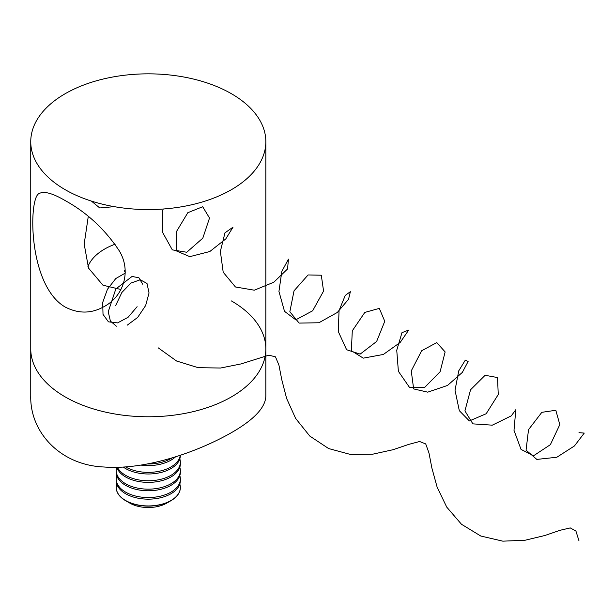 <?xml version="1.0" encoding="UTF-8"?>
<svg xmlns="http://www.w3.org/2000/svg" width="615" height="615" viewBox="0 0 615 615"><rect width="100%" height="100%" fill="white"/><g stroke="black" fill="none" stroke-linecap="round" stroke-linejoin="round"><path stroke-width="0.92" d="M65.175 396.898A117.542 67.865 0 0 0 193.279 411.612A117.542 67.865 0 0 0 265.841 348.913A117.542 67.865 180 0 1 148.292 416.778A117.542 67.865 180 0 1 30.75 348.913A117.542 67.865 0 0 0 65.175 396.898M65.175 307.031C27.56 285.152 28.475 196.646 39.245 193.51C43.988 190.896 52.636 193.248 65.175 200.582C86.93 212.575 104.965 229.326 119.279 250.835C131.833 271.607 123.146 296.345 104.427 306.416C91.643 313.727 78.559 313.927 65.175 307.031M65.175 189.689A117.542 67.865 0 0 0 193.279 204.395A117.542 67.865 0 0 0 265.841 141.696A117.542 67.865 0 0 0 148.292 73.838A117.542 67.865 0 0 0 30.75 141.696A117.542 67.865 0 0 0 65.175 189.689M120.932 289.496L102.959 285.214L88.537 268.109L84.178 244.063L88.268 216.503M231.409 300.92A117.542 67.865 180 0 1 265.841 348.913L265.841 395.914C265.618 407.368 254.141 419.622 231.409 432.668C198.099 451.687 146.062 470.283 103.781 466.985C60.216 465.178 29.828 432.045 30.75 395.914L30.75 141.696M115.19 244.17A61.815 35.693 0 0 0 87.937 266.603M125.222 272.507L124.338 270.608L125.153 270.131M147.3 463.971A32.057 18.511 0 0 0 172.169 457.821M140.904 465.094A32.057 18.511 0 0 0 175.621 456.76M125.583 466.923A32.057 18.511 0 0 0 159.4 471.221A32.057 18.511 0 0 0 180.264 455.261M123.315 467.077A32.057 18.511 0 0 0 158.947 472.935A32.057 18.511 0 0 0 180.356 455.477L180.356 455.231M117.465 467.331A32.057 18.511 0 0 0 152.735 480.584A32.057 18.511 0 0 0 180.356 462.257A32.057 18.511 0 0 0 179.811 458.867M116.804 467.346A32.057 18.511 0 0 0 151.321 482.298A32.057 18.511 0 0 0 180.356 463.871L180.356 462.257M116.75 467.346A32.057 18.511 0 0 0 116.235 470.644A32.057 18.511 0 0 0 148.292 489.156A32.057 18.511 0 0 0 180.356 470.644A32.057 18.511 0 0 0 179.811 467.262M116.235 470.644L116.235 472.266A32.057 18.511 0 0 0 148.292 490.77A32.057 18.511 0 0 0 180.356 472.266L180.356 470.644M116.781 475.649A32.057 18.511 0 0 0 116.235 479.039A32.057 18.511 0 0 0 148.292 497.55A32.057 18.511 0 0 0 180.356 479.039A32.057 18.511 0 0 0 179.811 475.649M116.235 479.039L116.235 480.653A32.057 18.511 0 0 0 148.292 499.165A32.057 18.511 0 0 0 180.356 480.653L180.356 479.039M116.781 484.043A32.057 18.511 0 0 0 116.235 487.434A32.057 18.511 0 0 0 139.997 505.307A32.057 18.511 0 0 0 180.356 487.434A32.057 18.511 0 0 0 179.811 484.043M116.235 487.518A32.057 18.511 0 0 0 116.235 487.603A32.057 18.511 0 0 0 125.629 500.687L129.819 503.108A26.13 15.091 0 0 0 141.535 507.014A26.13 15.091 0 0 0 166.773 503.108L170.962 500.687A32.057 18.511 0 0 0 180.356 487.603A32.057 18.511 0 0 0 180.356 487.518M125.629 500.687A32.057 18.511 0 0 0 139.997 505.476A32.057 18.511 0 0 0 170.962 500.687M91.404 201.082L99.753 207.962L114.267 206.655M163.198 209.015L162.422 211.499L162.714 232.585L172.308 249.859L186.752 252.258L202.804 238.159L209.523 218.048L202.689 206.732L187.821 212.698L176.213 232.001L176.812 251.12L189.797 256.655L209.815 251.527L225.751 238.966L233.024 227.166L224.967 232.839L220.362 251.366L223.199 272.23L235.43 286.974L254.318 290.195L273.806 282.231L287.551 268.978L288.443 259.153L281.855 271.353L278.941 291.433L284.507 311.336L295.792 319.815L312.651 310.783L323.567 291.072L321.299 275.213L308.084 274.951L294.032 290.818L289.842 311.767L299.136 323.083L318.893 322.76L337.304 312.474L348.544 299.274L350.381 291.679L345.253 295.415L339.065 310.544L338.265 331.485L346.606 349.735L360.175 354.102L376.634 341.471L384.759 321.284L379.309 308.392L364.81 312.42L352.295 330.816L351.357 350.711L363.281 358.145L383.353 354.463L400.173 342.463L408.721 330.055L401.972 332.661L396.744 350.25L398.382 371.306L409.421 387.281L424.727 387.358L440.117 371.706L445.129 351.934L436.773 342.593L421.652 350.758L411.251 370.907L413.649 388.903L427.725 392.155L447.528 385.444L462.326 372.421L468.107 361.512L465.34 360.09L458.767 370.799L455.023 390.248L459.313 410.682L469.383 420.952L486.188 413.726L498.258 394.538L497.512 377.541L485.104 375.296L470.552 389.772L464.925 410.912L472.874 423.866L492.3 425.165L511.273 415.871L515.816 409.698L513.994 430.339L521.051 449.434L533.628 455.723L550.356 444.691L559.819 424.611L555.814 410.274L541.83 412.327L528.523 429.654L526.063 450.142L536.834 459.413L556.829 457.252L574.441 445.952L584.25 433.091L578.992 432.668M125.214 273.121L115.766 278.557L107.441 289.296L102.705 302.411L103.013 314.342L108.424 321.837L117.58 322.898L128.066 317.309L137.107 306.708M142.642 284.161L138.913 277.796L132.071 276.443L115.82 288.989L108.225 311.774L110.408 321.091L116.381 326.204M127.267 325.151L137.691 317.401L145.655 305.509L149.038 292.963L147 283.446L140.289 279.764L130.972 283.061L121.87 292.479L115.728 305.409M158.17 347.813L176.543 360.997L198.168 367.678L220.577 368.024L241.088 363.919L268.901 355.155L275.482 356.869L278.933 365.125L281.762 379.655L286.628 398.474L295.646 418.438L309.791 436.073L328.641 448.558L350.496 454.462L372.813 454.17L392.954 449.734L408.852 444.361L419.607 441.501L425.718 443.922L428.963 452.948L431.899 468.107L437.15 487.234L446.736 507.106L461.473 524.264L480.784 536.026L502.824 541.162L525.026 540.254L544.759 535.534L560.088 530.276L570.251 527.908L575.924 531.06L578.992 540.862M265.841 348.913L265.841 141.696"/></g></svg>
